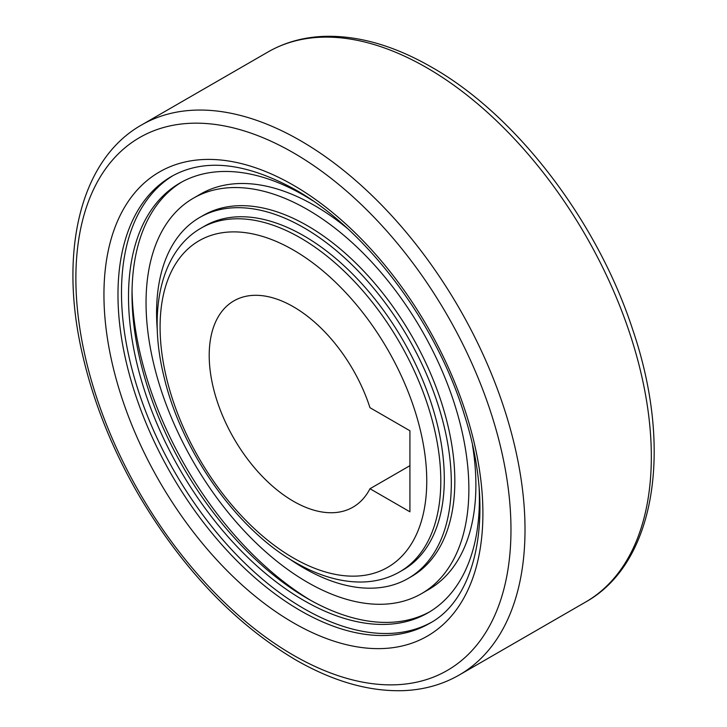 <?xml version="1.0" encoding="UTF-8"?>
<svg xmlns="http://www.w3.org/2000/svg" width="727" height="727" viewBox="0 0 727 727"><rect width="100%" height="100%" fill="white"/><g stroke="black" fill="none" stroke-linecap="round" stroke-linejoin="round"><path stroke-width="1.09" d="M431.166 622.43A258.04 148.98 60 0 1 232.958 551.048A258.04 148.98 60 0 1 121.491 292.599A258.04 148.98 60 0 1 173.153 175.534M429.748 611.789A248.116 143.255 60 0 1 239.174 543.105A248.116 143.255 60 0 1 132.014 294.626A248.116 143.255 60 0 1 181.659 182.077M479.166 488.862A248.116 143.255 60 0 1 479.393 499.24A248.116 143.255 60 0 1 428.003 612.825A248.116 143.255 60 0 1 236.811 546.35A248.116 143.255 60 0 1 128.506 296.652A248.116 143.255 60 0 1 179.896 183.068A248.116 143.255 60 0 1 312.819 200.743M468.87 489.107A228.269 131.787 60 0 1 421.587 593.605A228.269 131.787 60 0 1 245.69 532.446A228.269 131.787 60 0 1 146.045 302.732A228.269 131.787 60 0 1 193.327 198.235A228.269 131.787 60 0 1 369.225 259.385A228.269 131.787 60 0 1 468.87 489.107M472.532 445.351A228.269 131.787 60 0 1 475.885 485.054A228.269 131.787 60 0 1 428.612 589.552L421.587 593.605M201.197 228.069L204.705 226.042A198.489 114.602 60 0 1 357.666 279.223A198.489 114.602 60 0 1 444.306 478.975A198.489 114.602 60 0 1 403.194 569.85L399.686 571.867A198.489 114.602 60 0 0 440.798 481.001A198.489 114.602 60 0 0 300.442 237.902A198.489 114.602 60 0 0 201.197 228.069C161.176 250.679 147.663 310.393 163.811 375.941C180.95 450.54 236.293 529.256 295.48 562.534C318.017 575.539 339.791 582.036 360.819 582.036C375.105 581.909 388.054 578.528 399.686 571.867M293.426 306.785A119.092 68.756 60 0 1 369.979 407.702L409.919 430.766L409.919 511.799L369.979 488.735A119.092 68.756 60 0 1 352.968 507.164A119.092 68.756 60 0 1 293.426 501.267A119.092 68.756 60 0 1 215.619 396.315A119.092 68.756 60 0 1 233.876 300.878A119.092 68.756 60 0 1 293.426 306.785M409.919 465.68L369.979 488.735M157.323 330.367A208.422 120.328 60 0 1 156.578 312.855A208.422 120.328 60 0 1 199.743 217.446A208.422 120.328 60 0 1 360.347 273.288A208.422 120.328 60 0 1 451.322 483.028A208.422 120.328 60 0 1 408.156 578.438A208.422 120.328 60 0 1 289.155 558.718M199.743 217.446L203.251 215.428A208.422 120.328 60 0 1 363.854 271.262A208.422 120.328 60 0 1 454.829 481.001A208.422 120.328 60 0 1 411.664 576.411L408.156 578.438M193.327 198.235L200.343 194.182A228.269 131.787 60 0 1 347.188 228.242M310.929 600.475A258.04 148.98 60 0 1 132.05 290.636M267.963 51.999C284.83 42.33 303.613 37.113 324.324 36.35C358.484 35.387 394.279 45.683 431.72 67.238C516.352 115.102 597.43 221.235 632.681 329.567C673.311 448.55 655.681 563.071 585.553 602.083A317.59 183.358 -120 0 0 651.328 456.692A317.59 183.358 -120 0 0 426.758 67.729A317.59 183.358 -120 0 0 267.963 51.999L141.647 124.926A317.59 183.358 60 0 1 300.442 140.656A317.59 183.358 60 0 1 525.012 529.629A317.59 183.358 60 0 1 459.237 675.01C442.461 684.634 423.777 689.85 403.194 690.65C368.952 691.686 333.048 681.399 295.48 659.771C233.776 623.057 181.087 567.36 137.403 492.697C111.649 447.65 93.374 401.704 82.569 354.849C58.342 251.687 80.343 159.413 141.647 124.926M429.457 623.439A258.04 148.98 60 0 1 300.442 610.662A258.04 148.98 60 0 1 117.974 294.626A258.04 148.98 60 0 1 171.418 176.497C204.278 157.932 245.626 162.357 295.48 189.774C366.581 229.723 436.682 322.924 464.58 415.517C495.369 511.408 477.939 597.839 429.457 623.439M482.901 513.416A267.963 154.715 60 0 1 293.426 622.821A267.963 154.715 60 0 1 103.943 294.626A267.963 154.715 60 0 1 293.426 185.231A267.963 154.715 60 0 1 482.901 513.416M293.426 250.061A188.566 108.868 60 0 1 426.758 481.001A188.566 108.868 60 0 1 293.426 557.991A188.566 108.868 60 0 1 160.085 327.041A188.566 108.868 60 0 1 293.426 250.061M293.426 152.815A307.666 177.633 60 0 1 510.972 529.629A307.666 177.633 60 0 1 293.426 655.227A307.666 177.633 60 0 1 75.872 278.423A307.666 177.633 60 0 1 293.426 152.815M585.553 602.083L459.237 675.01"/></g></svg>
